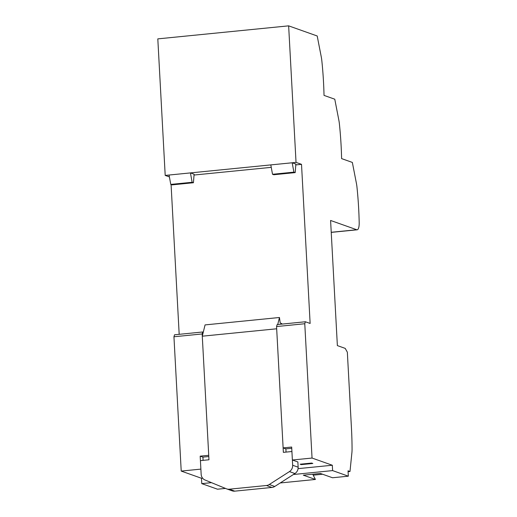 <?xml version="1.0" encoding="UTF-8"?>
<svg xmlns="http://www.w3.org/2000/svg" width="517" height="517" viewBox="0 0 517 517"><rect width="100%" height="100%" fill="white"/><g stroke="black" fill="none" stroke-linecap="round" stroke-linejoin="round"><path stroke-width="0.78" d="M305.373 321.761L310.135 323.448L301.514 164.335L296.034 162.39L288.641 25.85L317.199 35.983L321.277 56.967A13.558 4.201 84.3 0 1 321.82 60.638A135.564 41.98 84.3 0 1 322.097 63.365A135.564 41.98 84.3 0 1 322.479 67.443A135.564 41.98 84.3 0 1 323.545 82.642A135.564 41.98 84.3 0 1 324.023 95.393L334.777 99.206L338.848 120.19A13.558 4.201 84.3 0 1 339.391 123.854A135.564 41.98 84.3 0 1 339.669 126.587A135.564 41.98 84.3 0 1 340.05 130.665A135.564 41.98 84.3 0 1 341.123 145.859A135.564 41.98 84.3 0 1 341.601 158.609L352.348 162.428L356.426 183.412A13.558 4.201 84.3 0 1 356.969 187.076A135.564 41.98 84.3 0 1 357.241 189.804A135.564 41.98 84.3 0 1 357.622 193.888A135.564 41.98 84.3 0 1 358.695 209.081A135.564 41.98 84.3 0 1 359.153 221.082A135.564 41.98 84.3 0 1 359.173 221.832A135.564 41.98 84.3 0 1 359.192 222.782A9.035 2.798 84.3 0 1 357.163 229.8A9.035 2.798 84.3 0 1 356.756 229.742L330.589 220.462L337.368 345.602L345.227 348.393L347.346 352.213L351.457 428.192A135.564 41.98 84.3 0 1 352.064 449.234A13.558 4.201 84.3 0 1 351.903 452.653L349.983 471.51L348.038 470.819L348.329 476.183L332.605 470.599L332.315 465.235L312.048 458.049L304.772 323.739L305.373 321.761L277.151 324.573L276.556 326.55L283.122 447.896L291.678 447.043L292.376 460.007L312.048 458.049M225.477 488.41L217.502 489.205L201.772 483.628L211.498 482.658M203.278 332.16L202.761 331.979L202.16 333.956L173.945 336.767L181.215 471.077L201.481 478.264L201.772 483.628M173.945 336.767L174.539 334.79L202.761 331.979M171.075 184.517L179.186 334.325M296.034 162.39L165.201 175.418L169.395 176.904M165.201 175.418L157.808 38.878L288.641 25.85M301.514 164.335L295.802 164.904M271.257 167.353L194.043 175.037M293.895 172.148L292.183 162.777L295.866 164.083L295.194 172.607L273.816 174.74L272.517 174.281L293.895 172.148L295.194 172.607M192.137 182.281L190.43 172.911L194.108 174.21L193.436 182.74L192.137 182.281L170.765 184.407L169.053 175.037M304.772 323.739L276.556 326.55M292.376 460.007L297.863 461.952L298.141 467.194L292.661 465.248L291.918 451.515L283.368 452.362L276.673 328.786L202.283 336.192L208.971 459.775L200.422 460.621L201.165 474.36A6.779 6.378 -70.5 0 0 205.036 480.002L226.375 488.785A6.779 6.378 -70.5 0 0 226.653 488.888A6.779 6.378 -70.5 0 0 229.283 489.205L266.449 485.502A6.779 6.378 -70.5 0 0 269.273 484.513L289.442 471.594A6.779 6.378 -70.5 0 0 292.661 465.248M181.215 471.077L200.88 469.113L200.182 456.156L208.732 455.303L202.16 333.956M201.481 478.264L202.586 478.154M298.07 468.648L332.315 465.235M311.68 463.064L312.83 463.478L301.288 464.621L300.138 464.214L311.68 463.064M293.423 474.503L332.605 470.599M280.214 482.962L315.409 479.459L312.727 474.218M348.329 476.183L332.509 477.753L320.391 473.456L303.292 475.162L315.409 479.459M349.983 471.51L348.083 471.698M322.589 474.238L313.38 475.155M270.811 164.904L272.517 174.281M193.436 182.74L172.058 184.873L170.765 184.407M200.182 456.156L202.922 457.125L203.097 460.356M291.743 448.284L285.869 448.866L283.122 447.896M301.288 464.621L301.262 464.104M208.797 456.543L202.922 457.125M281.797 324.107L281.771 323.577L280.22 323.028L279.458 317.496L277.726 324.514M202.283 336.192L205.068 324.909L279.458 317.496M285.869 448.866L286.043 452.097M226.653 488.888L232.139 490.833A6.779 6.378 -70.5 0 0 234.763 491.15L229.283 489.205M298.141 467.194A6.779 6.378 -70.5 0 1 294.923 473.54L274.76 486.458A6.779 6.378 109.5 0 1 271.929 487.447L234.763 491.15M356.756 229.742L331.229 232.282M271.929 487.447L266.449 485.502M269.273 484.513L274.76 486.458M294.923 473.54L289.442 471.594M357.163 229.8L331.235 232.379"/></g></svg>
